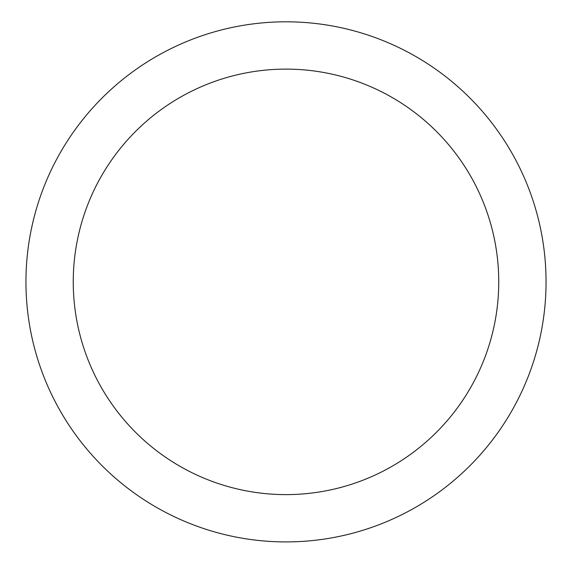 <?xml version="1.0" encoding="UTF-8"?>
<svg xmlns="http://www.w3.org/2000/svg" width="572" height="572" viewBox="0 0 572 572"><rect width="100%" height="100%" fill="white"/><g stroke="black" fill="none" stroke-linecap="round" stroke-linejoin="round"><path stroke-width="0.86" d="M286 541.913A260.046 260.046 0 0 0 511.211 151.837A260.046 260.046 0 0 0 60.789 151.837A260.046 260.046 0 0 0 286 541.913M286 494.616A212.755 212.755 0 0 0 470.248 175.49A212.755 212.755 0 0 0 101.752 175.49A212.755 212.755 0 0 0 286 494.616"/></g></svg>
